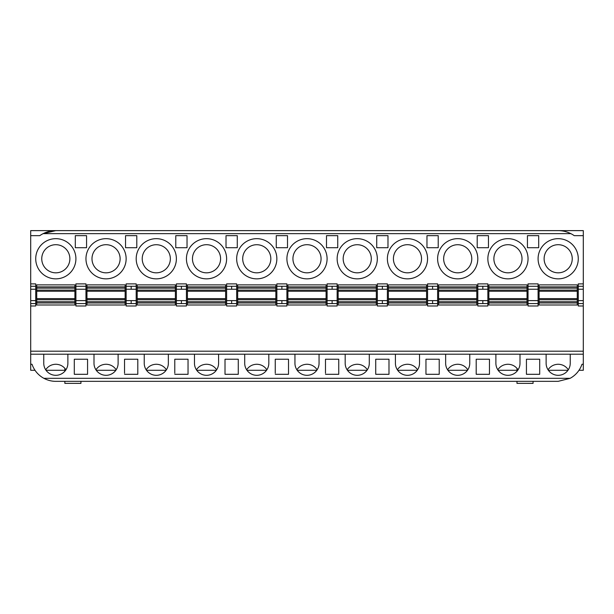<?xml version="1.0" encoding="UTF-8"?>
<svg xmlns="http://www.w3.org/2000/svg" width="614" height="614" viewBox="0 0 614 614"><rect width="100%" height="100%" fill="white"/><g stroke="black" fill="none" stroke-linecap="round" stroke-linejoin="round"><path stroke-width="0.92" d="M124.542 374.302L137.805 374.302L137.805 359.236L124.542 359.236L124.542 373.22M126.146 289.24L131.173 289.24L131.173 286.277L136.193 286.277L136.193 283.875L126.146 283.875L126.146 305.979L136.193 305.979L136.193 303.585L126.146 303.585M125.548 247.711L125.548 235.653L136.799 235.653L136.799 247.711L125.548 247.711M125.141 286.892L125.141 284.881L86.965 284.881L86.965 286.892L125.141 286.892L125.141 288.135L86.965 288.135L86.965 286.892M125.141 302.971L86.965 302.971L86.965 304.981L125.141 304.981L125.141 288.135M115.094 240.818A20.093 20.093 0 0 1 115.094 276.707A20.093 20.093 0 0 1 85.96 258.763A20.093 20.093 0 0 1 115.094 240.818A20.093 20.093 0 0 1 102.937 278.61A20.093 20.093 0 0 1 85.96 258.763A20.093 20.093 0 0 1 115.094 240.818M87.564 374.302L87.564 359.236L74.302 359.236L74.302 374.302L87.564 374.302L87.564 373.22M116.192 369.781C113.743 366.228 110.367 364.386 106.053 364.255C101.747 364.386 98.363 366.228 95.922 369.781M118.111 354.209L118.111 363.25A12.057 12.057 0 0 1 106.053 375.308A12.057 12.057 0 0 1 93.996 363.25L93.996 354.209M80.933 381.34L80.933 383.374L64.861 383.366L80.933 383.374M64.861 381.34L64.861 383.374M64.861 368.339L64.861 371.224M74.908 284.881L74.908 286.892L36.725 286.892L36.725 284.881L74.908 284.881M36.725 302.971L74.908 302.971L74.908 304.981L36.725 304.981L36.725 288.135L74.908 288.135L74.908 286.892M74.908 288.135L74.908 290.115L36.725 290.115M36.725 299.747L74.908 299.747L74.908 290.115M74.908 299.747L74.908 301.727L36.725 301.727M74.908 302.971L74.908 301.727M75.307 235.653L75.307 247.711L86.566 247.711L86.566 235.653L75.307 235.653M85.96 303.585L75.913 303.585L75.913 300.622L85.96 300.622L85.96 305.979L75.913 305.979L75.913 283.875L85.96 283.875L85.96 300.622M85.96 289.24L75.913 289.24L75.913 286.277L85.96 286.277M30.7 235.653L30.7 230.626L55.82 230.626A28.129 28.129 0 0 0 39.772 235.653L30.7 235.653L30.7 283.875L35.727 283.875L35.727 305.979L30.7 305.979L30.7 351.193L583.3 351.193L583.3 354.209L30.7 354.209L30.7 351.193M558.218 230.626L55.782 230.626L43.149 233.642L570.851 233.642C566.753 231.624 562.539 230.618 558.218 230.626A28.129 28.129 0 0 1 561.933 230.879M174.775 374.302L188.037 374.302L188.037 359.236L174.775 359.236L174.775 373.22M168.351 354.209L168.351 363.25A12.057 12.057 0 0 1 156.294 375.308A12.057 12.057 0 0 1 144.236 363.25L144.236 354.209M136.193 286.277L136.193 303.585M137.198 301.727L175.381 301.727L175.381 304.981L137.198 304.981L137.198 284.881L175.381 284.881L175.381 288.135L137.198 288.135M165.335 240.818A20.093 20.093 0 0 1 153.178 278.61A20.093 20.093 0 0 1 136.193 258.763A20.093 20.093 0 0 1 165.335 240.818A20.093 20.093 0 0 1 165.335 276.707A20.093 20.093 0 0 1 136.193 258.763A20.093 20.093 0 0 1 165.335 240.818M175.381 301.727L175.381 288.135M175.381 291.236L137.198 291.236M175.381 298.627L137.198 298.627M170.354 258.763A14.068 14.068 0 0 0 142.901 254.457A14.068 14.068 0 0 0 154.114 272.654A14.068 14.068 0 0 0 170.354 258.763M137.805 374.302L137.805 373.22M166.425 369.781C163.976 366.228 160.599 364.386 156.294 364.255C151.98 364.386 148.603 366.228 146.155 369.781M225.016 373.22L225.016 374.302L238.278 374.302L238.278 373.22M238.278 374.302L238.278 359.236L225.016 359.236L225.016 374.302M236.666 286.277L226.62 286.277L226.62 283.875L236.666 283.875L236.666 305.979L226.62 305.979L226.62 303.585L236.666 303.585M226.62 286.277L226.62 303.585M237.273 235.653L226.021 235.653L226.021 247.711L237.273 247.711L237.273 235.653M275.249 374.302L288.511 374.302L288.511 359.236L275.249 359.236L275.249 373.22M268.817 354.209L268.817 363.25A12.057 12.057 0 0 1 256.767 375.308A12.057 12.057 0 0 1 244.71 363.25L244.71 354.209M237.672 301.727L275.855 301.727L275.855 304.981L237.672 304.981L237.672 284.881L275.855 284.881L275.855 288.135L237.672 288.135M265.808 240.818A20.093 20.093 0 0 1 253.651 278.61A20.093 20.093 0 0 1 236.666 258.763A20.093 20.093 0 0 1 265.808 240.818A20.093 20.093 0 0 1 265.808 276.707A20.093 20.093 0 0 1 236.666 258.763A20.093 20.093 0 0 1 265.808 240.818M275.855 301.727L275.855 288.135M275.855 291.236L237.672 291.236M275.855 298.627L237.672 298.627M270.828 258.763A14.068 14.068 0 0 0 243.374 254.457A14.068 14.068 0 0 0 254.587 272.654A14.068 14.068 0 0 0 270.828 258.763M266.898 369.781C264.45 366.228 261.073 364.386 256.767 364.255C252.454 364.386 249.077 366.228 246.628 369.781M417.604 369.781C415.164 366.228 411.787 364.386 407.473 364.255C403.16 364.386 399.783 366.228 397.335 369.781M419.531 354.209L419.531 363.25A12.057 12.057 0 0 1 407.473 375.308A12.057 12.057 0 0 1 395.416 363.25L395.416 354.209M388.984 374.302L388.984 359.236L375.722 359.236L375.722 374.302L388.984 374.302L388.984 373.22M30.7 354.209L30.7 364.255L32.02 364.255L30.7 364.255L30.7 370.288L35.006 370.288M65.951 369.781C63.511 366.228 60.126 364.386 55.82 364.255L55.82 364.255C51.507 364.386 48.13 366.228 45.682 369.781M497.808 369.781C500.256 366.228 503.634 364.386 507.947 364.255L507.947 364.255C512.253 364.386 515.637 366.228 518.078 369.781M578.994 370.288L583.3 370.288L583.3 364.255L581.98 364.255L583.3 364.255L583.3 354.209M548.049 369.781C550.489 366.228 553.874 364.386 558.18 364.255L558.18 364.255C562.493 364.386 565.87 366.228 568.318 369.781M516.988 370.288L498.154 370.288M467.5 370.288L447.913 370.288M417.267 370.288L397.68 370.288M367.026 370.288L347.447 370.288M316.793 370.288L297.207 370.288M266.553 370.288L246.974 370.288M216.32 370.288L196.733 370.288M166.087 370.288L146.5 370.288M115.846 370.288L96.26 370.288M516.988 368.339L516.988 371.224M533.067 381.34L533.067 383.374L516.988 383.366L533.067 383.374M520.004 354.209L520.004 363.25A12.057 12.057 0 0 1 507.947 375.308A12.057 12.057 0 0 1 495.889 363.25L495.889 354.209M526.436 374.302L526.436 359.236L539.698 359.236L539.698 374.302L526.436 374.302L526.436 373.22M489.458 374.302L489.458 359.236L476.195 359.236L476.195 374.302L489.458 374.302L489.458 373.22M527.035 302.971L488.859 302.971L488.859 304.981L527.035 304.981L527.035 284.881L488.859 284.881L488.859 286.892L527.035 286.892M527.035 291.236L488.859 291.236L488.859 286.892M558.18 230.626L583.3 230.626L583.3 283.875L578.273 283.875L578.273 305.979L583.3 305.979L583.3 351.193M325.489 374.302L338.751 374.302L338.751 359.236L325.489 359.236L325.489 373.22M338.751 374.302L338.751 373.22M570.114 378.324L558.18 381.34L55.82 381.34C51.73 381.355 47.746 380.35 43.886 378.324L570.114 378.324A25.12 25.12 0 0 0 581.98 364.255M516.988 381.34L516.988 383.374M316.041 240.818A20.093 20.093 0 0 1 316.041 276.707A20.093 20.093 0 0 1 286.907 258.763A20.093 20.093 0 0 1 326.126 252.607A20.093 20.093 0 0 1 316.041 276.707A20.093 20.093 0 0 1 286.907 258.763A20.093 20.093 0 0 1 316.041 240.818M326.088 286.892L326.088 284.881L287.912 284.881L287.912 286.892L326.088 286.892L326.088 288.135L287.912 288.135L287.912 286.892M326.088 302.971L287.912 302.971L287.912 304.981L326.088 304.981L326.088 288.135M327.093 303.585L327.093 305.979L337.14 305.979L337.14 303.585L327.093 303.585L327.093 289.24L332.12 289.24L332.12 286.277L327.093 286.277L327.093 289.24M332.12 286.277L337.14 286.277L337.14 283.875L327.093 283.875L327.093 286.277M326.494 247.711L326.494 235.653L337.746 235.653L337.746 247.711L326.494 247.711M345.183 354.209L345.183 363.25A12.057 12.057 0 0 0 357.233 375.308A12.057 12.057 0 0 0 369.29 363.25L369.29 354.209M376.727 247.711L387.979 247.711L387.979 235.653L376.727 235.653L376.727 247.711M387.38 286.277L387.38 289.24L382.353 289.24L382.353 286.277L387.38 286.277L387.38 283.875L377.334 283.875L377.334 305.979L387.38 305.979L387.38 303.585L382.353 303.585L382.353 300.622L377.334 300.622M387.38 289.24L387.38 303.585M388.386 301.727L426.561 301.727L426.561 304.981L388.386 304.981L388.386 284.881L426.561 284.881L426.561 288.135L388.386 288.135M425.962 374.302L425.962 359.236L439.225 359.236L439.225 374.302L425.962 374.302L425.962 373.22M469.764 354.209L469.764 363.25A12.057 12.057 0 0 1 457.706 375.308A12.057 12.057 0 0 1 445.649 363.25L445.649 354.209M438.219 247.711L438.219 235.653L426.968 235.653L426.968 247.711L438.219 247.711M437.613 289.24L432.594 289.24L432.594 286.277L427.567 286.277L427.567 283.875L437.613 283.875L437.613 305.979L427.567 305.979L427.567 303.585L432.594 303.585L432.594 300.622L437.613 300.622M438.619 301.727L476.802 301.727L476.802 304.981L438.619 304.981L438.619 284.881L476.802 284.881L476.802 288.135L438.619 288.135M466.755 240.818A20.093 20.093 0 0 1 454.598 278.61A20.093 20.093 0 0 1 437.613 258.763A20.093 20.093 0 0 1 466.755 240.818A20.093 20.093 0 0 1 466.755 276.707A20.093 20.093 0 0 1 437.613 258.763A20.093 20.093 0 0 1 466.755 240.818M476.802 301.727L476.802 288.135M476.802 291.236L438.619 291.236M476.802 298.627L438.619 298.627M471.775 258.763A14.068 14.068 0 0 0 444.321 254.457A14.068 14.068 0 0 0 455.527 272.654A14.068 14.068 0 0 0 471.775 258.763M569.692 233.09A28.129 28.129 0 0 1 574.228 235.653L583.3 235.653M564.611 231.371A28.129 28.129 0 0 1 565.939 231.716M567.236 232.123A28.129 28.129 0 0 1 568.48 232.583M577.275 284.881L539.092 284.881L539.092 286.892L577.275 286.892L577.275 284.881M577.275 302.971L539.092 302.971L539.092 304.981L577.275 304.981L577.275 298.627L539.092 298.627L539.092 290.115L577.275 290.115L577.275 286.892M538.087 258.763A20.093 20.093 0 0 1 568.226 241.356A20.093 20.093 0 0 1 568.226 276.162A20.093 20.093 0 0 1 538.087 258.763A20.093 20.093 0 0 1 558.18 238.669A20.093 20.093 0 0 1 578.273 258.763A20.093 20.093 0 0 1 558.18 278.856A20.093 20.093 0 0 1 538.087 258.763M539.092 302.971L539.092 301.727L577.275 301.727M577.275 299.747L539.092 299.747L539.092 301.727M539.092 299.747L539.092 298.627M577.275 298.627L577.275 291.236L539.092 291.236M577.275 291.236L577.275 290.115M577.275 288.135L539.092 288.135L539.092 290.115M539.092 288.135L539.092 286.892M572.248 258.763A14.068 14.068 0 0 0 551.149 246.582A14.068 14.068 0 0 0 551.149 270.943A14.068 14.068 0 0 0 572.248 258.763M570.237 354.209L570.237 363.25A12.057 12.057 0 0 1 558.18 375.308A12.057 12.057 0 0 1 546.122 363.25L546.122 354.209M528.04 289.24L538.087 289.24L538.087 283.875L528.04 283.875L528.04 305.979L538.087 305.979L538.087 300.622L528.04 300.622M528.04 286.277L538.087 286.277L538.087 303.585L528.04 303.585M527.434 235.653L538.693 235.653L538.693 247.711L527.434 247.711L527.434 235.653M225.614 286.892L225.614 284.881L187.439 284.881L187.439 286.892L225.614 286.892L225.614 288.135L187.439 288.135L187.439 286.892M225.614 302.971L187.439 302.971L187.439 304.981L225.614 304.981L225.614 288.135M187.032 235.653L175.781 235.653L175.781 247.711L187.032 247.711L187.032 235.653M186.433 286.277L176.387 286.277L176.387 283.875L186.433 283.875L186.433 305.979L176.387 305.979L176.387 303.585L186.433 303.585M176.387 286.277L176.387 303.585M276.86 305.979L286.907 305.979L286.907 303.585L276.86 303.585L276.86 305.979M276.86 289.24L281.88 289.24L281.88 286.277L286.907 286.277L286.907 283.875L276.86 283.875L276.86 303.585M276.254 247.711L287.505 247.711L287.505 235.653L276.254 235.653L276.254 247.711M387.38 258.763A20.093 20.093 0 0 1 416.515 240.818A20.093 20.093 0 0 1 404.357 278.61A20.093 20.093 0 0 1 387.38 258.763M477.807 305.979L487.854 305.979L487.854 303.585L482.827 303.585L482.827 300.622L477.807 300.622L477.807 305.979M487.854 286.277L487.854 289.24L482.827 289.24L482.827 286.277L487.854 286.277L487.854 283.875L477.807 283.875L477.807 300.622M477.201 247.711L488.452 247.711L488.452 235.653L477.201 235.653L477.201 247.711M487.854 258.763A20.093 20.093 0 0 1 517.993 241.356A20.093 20.093 0 0 1 517.993 276.162A20.093 20.093 0 0 1 487.854 258.763A20.093 20.093 0 0 1 517.993 241.356A20.093 20.093 0 0 1 517.993 276.162A20.093 20.093 0 0 1 487.854 258.763M337.14 258.763A20.093 20.093 0 0 1 366.282 240.818A20.093 20.093 0 0 1 354.124 278.61A20.093 20.093 0 0 1 337.14 258.763M186.433 258.763A20.093 20.093 0 0 1 215.568 240.818A20.093 20.093 0 0 1 203.411 278.61A20.093 20.093 0 0 1 186.433 258.763M75.913 258.763A20.093 20.093 0 0 0 45.774 241.356A20.093 20.093 0 0 0 45.774 276.162A20.093 20.093 0 0 0 75.913 258.763A20.093 20.093 0 0 0 55.82 238.669A20.093 20.093 0 0 0 35.727 258.763A20.093 20.093 0 0 0 55.82 278.856A20.093 20.093 0 0 0 75.913 258.763M583.3 305.979L583.3 283.875M287.912 302.971L287.912 288.135M286.907 286.277L286.907 303.585M326.088 291.236L287.912 291.236M326.088 298.627L287.912 298.627M321.068 258.763A14.068 14.068 0 0 0 293.607 254.457A14.068 14.068 0 0 0 304.82 272.654A14.068 14.068 0 0 0 321.068 258.763M319.057 354.209L319.057 363.25A12.057 12.057 0 0 1 307 375.308A12.057 12.057 0 0 1 294.943 363.25L294.943 354.209M188.037 374.302L188.037 373.22M194.469 354.209L194.469 363.25A12.057 12.057 0 0 0 206.527 375.308A12.057 12.057 0 0 0 218.584 363.25L218.584 354.209M216.665 369.781C214.217 366.228 210.84 364.386 206.527 364.255C202.213 364.386 198.836 366.228 196.396 369.781M187.439 302.971L187.439 288.135M215.568 276.707A20.093 20.093 0 0 1 186.433 258.763A20.093 20.093 0 0 1 215.568 240.818A20.093 20.093 0 0 1 215.568 276.707M225.614 291.236L187.439 291.236M225.614 298.627L187.439 298.627M220.595 258.763A14.068 14.068 0 0 0 193.134 254.457A14.068 14.068 0 0 0 204.347 272.654A14.068 14.068 0 0 0 220.595 258.763M41.752 258.763A14.068 14.068 0 0 1 62.851 246.582A14.068 14.068 0 0 1 62.851 270.943A14.068 14.068 0 0 1 41.752 258.763M36.725 298.627L74.908 298.627M36.725 291.236L74.908 291.236M36.725 288.135L36.725 286.892M30.7 305.979L30.7 283.875M46.027 370.288L64.861 370.288M43.763 354.209L43.763 363.25A12.057 12.057 0 0 0 55.82 375.308A12.057 12.057 0 0 0 67.878 363.25L67.878 354.209M43.886 378.324A25.12 25.12 0 0 1 32.02 364.255M86.965 302.971L86.965 288.135M125.141 291.236L86.965 291.236M125.141 298.627L86.965 298.627M120.121 258.763A14.068 14.068 0 0 0 92.66 254.457A14.068 14.068 0 0 0 103.873 272.654A14.068 14.068 0 0 0 120.121 258.763M416.515 276.707A20.093 20.093 0 0 1 387.38 258.763A20.093 20.093 0 0 1 416.515 240.818A20.093 20.093 0 0 1 416.515 276.707M426.561 301.727L426.561 288.135M426.561 291.236L388.386 291.236M426.561 298.627L388.386 298.627M421.542 258.763A14.068 14.068 0 0 0 394.081 254.457A14.068 14.068 0 0 0 405.294 272.654A14.068 14.068 0 0 0 421.542 258.763M427.567 286.277L427.567 303.585M439.225 374.302L439.225 373.22M567.973 370.288L548.386 370.288M522.015 258.763A14.068 14.068 0 0 0 507.947 244.694A14.068 14.068 0 0 0 493.879 258.763A14.068 14.068 0 0 0 507.947 272.823A14.068 14.068 0 0 0 522.015 258.763M488.859 302.971L488.859 291.236M527.035 298.627L488.859 298.627M487.854 289.24L487.854 303.585M476.195 374.302L476.195 373.22M467.845 369.781C465.397 366.228 462.02 364.386 457.706 364.255C453.401 364.386 450.024 366.228 447.575 369.781M367.372 369.781C364.923 366.228 361.546 364.386 357.233 364.255C352.927 364.386 349.55 366.228 347.102 369.781M337.14 286.277L337.14 303.585M338.145 301.727L376.328 301.727L376.328 304.981L338.145 304.981L338.145 284.881L376.328 284.881L376.328 288.135L338.145 288.135M366.282 276.707A20.093 20.093 0 0 1 337.14 258.763A20.093 20.093 0 0 1 366.282 240.818A20.093 20.093 0 0 1 366.282 276.707M376.328 301.727L376.328 288.135M376.328 291.236L338.145 291.236M376.328 298.627L338.145 298.627M371.301 258.763A14.068 14.068 0 0 0 343.848 254.457A14.068 14.068 0 0 0 355.053 272.654A14.068 14.068 0 0 0 371.301 258.763M375.722 374.302L375.722 373.22M288.511 374.302L288.511 373.22M317.131 369.781C314.69 366.228 311.313 364.386 307 364.255C302.687 364.386 299.31 366.228 296.869 369.781M131.173 286.277L126.146 286.277M126.146 300.622L131.173 300.622L131.173 303.585M131.173 300.622L136.193 300.622M136.193 289.24L131.173 289.24M137.198 286.892L175.381 286.892M137.198 290.115L175.381 290.115M175.381 299.747L137.198 299.747M175.381 302.971L137.198 302.971M236.666 300.622L231.647 300.622L231.647 303.585M236.666 289.24L226.62 289.24M231.647 300.622L226.62 300.622M231.647 286.277L231.647 289.24M237.672 286.892L275.855 286.892M237.672 290.115L275.855 290.115M275.855 299.747L237.672 299.747M275.855 302.971L237.672 302.971M527.035 288.135L488.859 288.135M488.859 290.115L527.035 290.115M327.093 300.622L332.12 300.622L332.12 303.585M377.334 289.24L382.353 289.24M382.353 300.622L387.38 300.622M437.613 303.585L432.594 303.585M432.594 286.277L437.613 286.277M438.619 286.892L476.802 286.892M438.619 290.115L476.802 290.115M476.802 299.747L438.619 299.747M476.802 302.971L438.619 302.971M186.433 300.622L181.406 300.622L181.406 303.585M186.433 289.24L176.387 289.24M181.406 300.622L176.387 300.622M181.406 286.277L181.406 289.24M583.3 300.622L578.273 300.622M578.273 303.585L583.3 303.585M583.3 286.277L578.273 286.277M578.273 289.24L583.3 289.24M287.912 290.115L326.088 290.115M326.088 299.747L287.912 299.747M287.912 301.727L326.088 301.727M276.86 300.622L281.88 300.622L281.88 303.585M281.88 286.277L276.86 286.277M187.439 290.115L225.614 290.115M225.614 299.747L187.439 299.747M187.439 301.727L225.614 301.727M30.7 286.277L35.727 286.277M35.727 289.24L30.7 289.24M30.7 300.622L35.727 300.622M35.727 303.585L30.7 303.585M86.965 290.115L125.141 290.115M125.141 299.747L86.965 299.747M86.965 301.727L125.141 301.727M377.334 303.585L382.353 303.585M382.353 286.277L377.334 286.277M388.386 286.892L426.561 286.892M388.386 290.115L426.561 290.115M426.561 299.747L388.386 299.747M426.561 302.971L388.386 302.971M432.594 300.622L427.567 300.622M427.567 289.24L432.594 289.24M488.859 301.727L527.035 301.727M527.035 299.747L488.859 299.747M477.807 289.24L482.827 289.24M482.827 300.622L487.854 300.622M482.827 286.277L477.807 286.277M477.807 303.585L482.827 303.585M332.12 300.622L337.14 300.622M337.14 289.24L332.12 289.24M338.145 286.892L376.328 286.892M338.145 290.115L376.328 290.115M376.328 299.747L338.145 299.747M376.328 302.971L338.145 302.971M286.907 289.24L281.88 289.24M281.88 300.622L286.907 300.622"/></g></svg>
